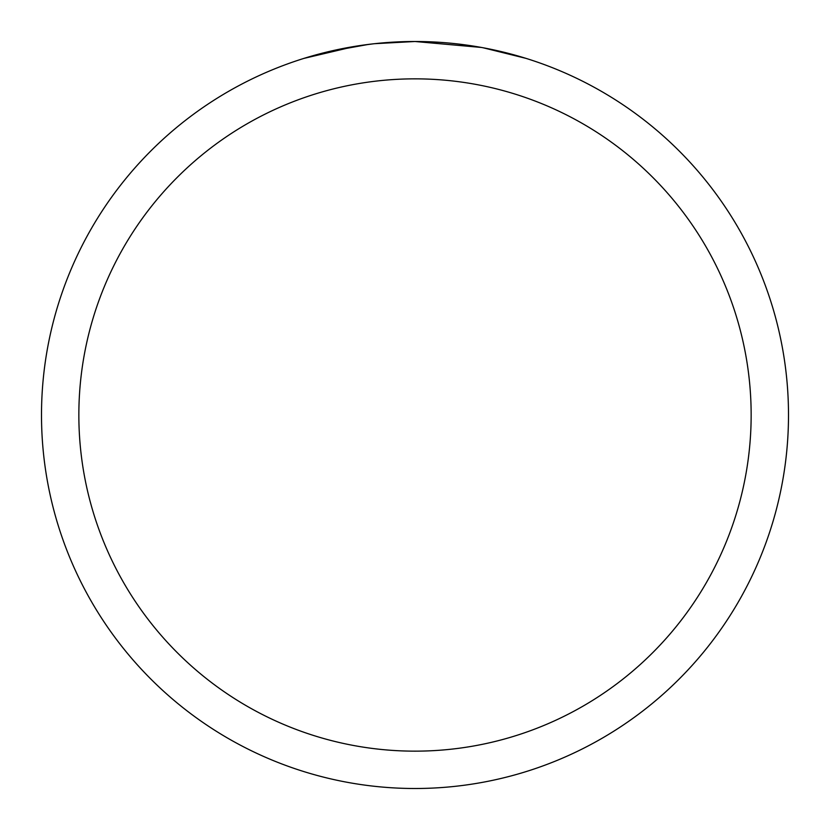 <?xml version="1.0" encoding="UTF-8"?>
<svg xmlns="http://www.w3.org/2000/svg" width="830" height="830" viewBox="0 0 830 830"><rect width="100%" height="100%" fill="white"/><g stroke="black" fill="none" stroke-linecap="round" stroke-linejoin="round"><path stroke-width="1.25" d="M481.348 47.445L415 41.5A373.5 373.5 0 0 1 788.5 415A373.5 373.5 0 0 1 415 788.5A373.5 373.5 0 0 1 41.5 415A373.5 373.5 0 0 1 415 41.5L374.631 43.689M483.112 47.767L525.992 58.37M415 78.85A336.15 336.15 0 0 1 751.15 415A336.15 336.15 0 0 1 415 751.15A336.15 336.15 0 0 1 78.85 415A336.15 336.15 0 0 1 415 78.85M372.877 43.886L358.778 45.754M329.085 51.512L368.323 44.436M387.62 42.506L389.685 42.361M304.029 58.37L355.396 46.283M378.47 43.295L384.653 42.735M386.043 42.62L388.367 42.455M391.936 42.216L398.213 41.884M407.437 41.573L415 41.5"/></g></svg>
